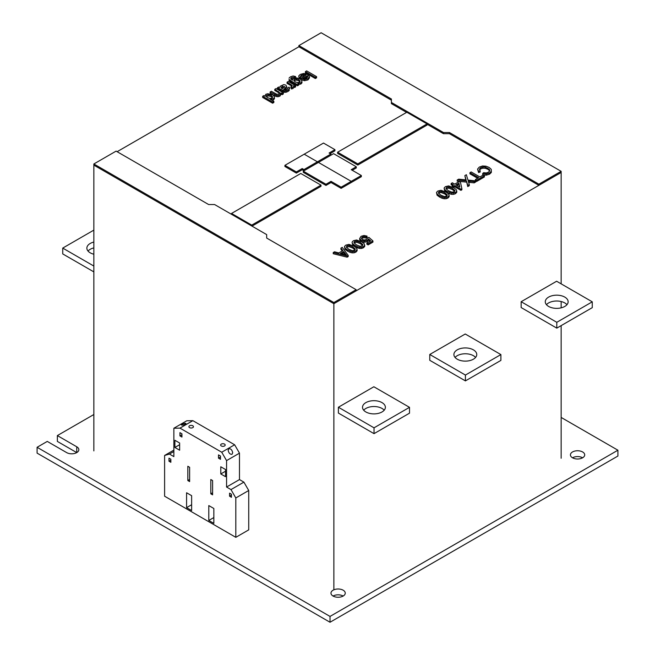 <?xml version="1.0" encoding="UTF-8"?>
<svg xmlns="http://www.w3.org/2000/svg" width="655" height="655" viewBox="0 0 655 655"><rect width="100%" height="100%" fill="white"/><g stroke="black" fill="none" stroke-linecap="round" stroke-linejoin="round"><path stroke-width="0.98" d="M582.614 457.788A7.139 4.127 0 0 0 572.511 457.788A7.139 4.127 180 0 1 570.423 454.873A7.139 4.127 180 0 1 574.828 451.066A7.139 4.127 180 0 1 582.614 451.958A7.139 4.127 180 0 1 584.71 454.873A7.139 4.127 180 0 1 580.297 458.688A7.139 4.127 180 0 1 572.511 457.788M343.163 596.042A7.139 4.127 0 0 0 333.059 596.042A7.139 4.127 180 0 1 330.971 593.127A7.139 4.127 180 0 1 335.376 589.312A7.139 4.127 180 0 1 343.163 590.204A7.139 4.127 180 0 1 345.25 593.127A7.139 4.127 180 0 1 340.846 596.934A7.139 4.127 180 0 1 333.059 596.042M76.741 446.775L76.741 452.605L57.362 441.413L57.362 435.583L76.741 446.775A7.139 4.127 180 0 1 78.837 449.69A7.139 4.127 180 0 1 74.424 453.497A7.139 4.127 180 0 1 66.646 452.605L47.266 441.413L37.089 447.291L330.022 616.42L330.022 622.25L37.089 453.121L37.089 447.291M93.853 414.517L57.362 435.583M330.022 622.25L617.911 456.036L617.911 450.206L561.147 417.431M330.022 616.42L617.911 450.206M268.804 94.738L271.285 95.524L271.285 96.694L268.804 95.908L268.804 94.738L266.839 95.139L266.585 96.703M268.804 95.908L266.839 96.301M271.285 95.524L272.709 96.956L272.022 98.07L270.024 98.471L267.461 97.628L266.143 96.244L266.839 95.139M272.259 97.669L271.285 96.694M265.078 96.252L263.908 95.573L262.663 96.293L272.611 102.033L273.856 101.312L270.147 99.175L273.331 98.741L274.445 97.554L274.15 96.154L272.521 94.803L267.731 93.739L265.709 94.353L265.078 96.252M273.331 98.741L273.331 99.912L274.445 98.725L274.445 97.554M271.841 100.158L271.841 99.208M273.331 99.912L272.095 100.297M272.611 102.033L272.611 103.195L273.856 102.483L273.856 101.312M272.611 103.195L262.663 97.456L262.663 96.293M283.328 92.789L276.025 88.572L274.781 89.293L279.947 92.928L279.087 93.984L276.926 94.312L271.366 91.266L270.122 91.987L277.163 95.54L279.996 94.893L281.069 92.92L282.092 93.509L283.328 92.789L283.328 93.96L282.092 94.672L282.092 93.509M282.092 94.672L281.069 94.083L281.069 92.92M281.069 94.083L279.996 96.064L279.996 94.893M279.996 96.064L278.588 96.604L278.588 95.442M278.588 96.604L277.163 96.711L277.163 95.54M277.163 96.711L275.878 96.391L275.878 95.229M275.878 96.391L274.609 95.736L274.609 94.574M274.609 95.736L270.122 93.149L270.122 91.987M279.439 93.542L278.662 92.699L278.662 91.528M278.662 92.699L274.781 90.456L274.781 89.293M295.61 85.707L288.306 81.482L287.062 82.203L292.155 85.371L291.925 86.575L290.795 86.935L291.491 87.811L293.129 87.311L293.661 86.73L293.44 85.707L294.521 86.329L295.61 85.707L295.61 86.869L294.521 87.5L294.521 86.329M294.521 87.5L293.661 87M293.129 87.311L293.129 88.482L293.661 86.73M293.129 88.482L291.491 88.982L291.491 87.811M291.491 88.982L290.795 86.935M291.958 86.394L290.902 85.584L290.902 84.421M290.902 85.584L287.062 83.373L287.062 82.203M284.024 87.467L282.223 88.736L281.29 87.966L282.338 86.182L284.892 86.73L284.024 87.467M283.754 87.655L282.338 87.352L282.338 86.182M281.38 88.04L281.38 87.082M282.338 87.352L281.494 88.138M280.274 86.223L279.914 87.41L278.67 87.049L277.425 87.77L284.86 91.192L287.995 90.275L289.756 88.147L289.084 87.14L287.684 87.77L287.93 88.605L286.915 89.465L285.179 90.054L283.648 89.555L286.726 86.599L285.899 85.117L283.754 84.61L280.274 86.223M286.268 87.336L286.268 88.499L286.726 86.599M286.268 88.499L285.375 89.227L285.375 88.065M285.375 89.227L284.63 89.874M287.684 88.81L287.684 87.77M289.387 89.186L289.756 88.147M289.387 90.349L287.995 91.446L287.995 90.275M287.995 91.446L286.268 92.183L286.268 91.02M286.268 92.183L284.86 92.355L284.86 91.192M284.86 92.355L283.64 92.093L283.64 90.922M283.64 92.093L282.485 91.495L282.485 90.333M282.485 91.495L280.946 90.603L280.946 89.44M280.946 90.603L278.719 89.391L278.719 88.228M278.719 89.391L277.425 88.933L277.425 87.77M294.21 77.175L295.61 76.553L295.61 77.716L294.21 78.346L294.21 77.175L291.671 77.568L291.008 79.361M294.21 78.346L291.671 78.739M297.476 85.789L291.164 82.153L291.164 80.983L297.476 84.626L297.476 85.789L298.713 85.076L298.713 83.906L297.788 83.373L300.874 82.841L300.874 84.012L301.98 82.817L301.644 80.27L300.072 78.952L296.674 77.904L293.358 78.567L292.343 80.229L290.705 78.485L291.671 77.568M300.874 82.841L301.98 81.646M300.874 84.012L298.713 84.38M297.476 84.626L298.713 83.906M291.164 82.153L289.092 80.565L289.092 79.394L291.164 80.983M289.092 80.565L289.092 79.394M295.61 76.553L293.096 75.98L290.452 76.84L289.043 78.125M296.461 78.911L298.917 79.713L298.917 80.884L296.461 80.082L296.461 78.911L294.521 79.329L294.251 80.917M296.461 80.082L294.521 80.499M298.917 79.713L300.203 81.081L299.515 82.194L297.558 82.604L295.151 81.85L293.792 80.442L294.521 79.329M299.769 81.785L298.917 80.884M299.22 77.519L300.596 76.905L300.596 78.068L299.22 78.682L298.754 75.931L299.22 78.682M307.997 79.894L304.55 80.712L304.55 79.55L307.997 78.731L307.997 79.894L309.479 77.871L309.479 76.701L307.588 74.498L303.879 73.45L300.309 74.375L298.754 75.931M307.997 78.731L309.479 76.701M300.76 79.525L300.76 78.453L304.55 79.55M304.55 80.712L300.923 79.664M304.69 75.898L303.691 75.669L303.691 74.506L306.024 75.022L300.76 78.453M303.691 75.669L301.529 76.275L301.529 75.104L303.691 74.506M300.596 76.905L300.571 75.964L301.529 75.104M301.529 76.275L300.596 77.102M307.26 75.743L307.825 76.856L306.753 78.01L304.534 78.616L302.913 78.256L307.26 75.743L307.26 76.913L304.37 78.584M316.586 76.643L306.638 70.896L305.402 71.616L315.342 77.356L316.586 76.643L316.586 77.806L315.342 78.526L315.342 77.356M315.342 78.526L305.402 72.779L305.402 71.616M467.948 180.076L466.36 174.729L464.853 175.605L466.123 179.896L458.688 179.167L457.198 180.027L466.434 180.936L467.76 185.406L469.275 184.538L468.235 181.05L474.195 181.697L475.686 180.837L467.948 180.076M474.195 181.697L474.195 182.86L475.686 182L475.686 180.837M474.195 182.86L469.84 182.434L469.84 181.271M469.84 182.434L468.603 182.262M467.76 185.406L467.76 186.577L469.275 185.701L469.275 184.538M467.76 186.577L466.434 180.936M466.434 182.098L457.198 181.189L457.198 180.027M465.77 179.863L464.853 175.605M437.769 191.064L436.492 192.431L437.065 195.174L437.065 194.003L439.554 195.861L444.172 197.589L447.873 196.893L449.142 195.534L448.577 193.954L446.08 192.095L440.987 190.294L437.769 191.064M441.167 191.366L444.843 192.807L444.843 193.978L441.167 192.529L441.167 191.366L439.014 191.776L438.744 193.405M441.167 192.529L439.014 192.947M444.843 192.807L447.381 194.977L446.644 196.164L444.417 196.582L440.799 195.141L438.293 193.028L439.014 191.776M447.873 196.893L447.873 198.064L449.142 196.705L449.142 195.534M447.873 198.064L446.096 198.711L446.096 197.548M446.096 198.711L444.172 198.76L444.172 197.589M444.172 198.76L442.117 198.244L442.117 197.081M442.117 198.244L439.554 197.024L439.554 195.861M439.554 197.024L437.065 195.174M436.492 192.431L437.065 194.003M446.906 195.739L444.843 193.978M456.191 189.557L453.694 187.698L448.601 185.897L445.384 186.667L444.106 188.034L444.68 189.606L447.168 191.465L451.786 193.192L455.487 192.496L456.756 191.137L456.191 189.557M455.487 192.496L455.487 193.667L456.756 192.308L456.756 191.137M455.487 193.667L453.71 194.314L453.71 193.151M453.71 194.314L451.786 194.363L451.786 193.192M451.786 194.363L449.731 193.847L449.731 192.685M449.731 193.847L447.168 192.627L447.168 191.465M447.168 192.627L444.68 190.777L444.68 189.606M444.68 190.777L444.106 188.034M448.781 186.97L452.458 188.419L452.458 189.582L448.781 188.132L448.781 186.97L446.628 187.387L446.366 189.008M448.781 188.132L446.628 188.55M452.458 188.419L454.996 190.58L454.259 191.768L452.032 192.185L448.413 190.744L445.916 188.632L446.628 187.387M454.521 191.342L452.458 189.582M454.709 184.153L452.376 182.81L451.131 183.523L453.465 184.874L452.22 185.586L453.465 186.307L454.709 185.586L460.923 189.18L461.857 188.64L460.457 182.27L459.212 181.55L454.709 184.153M460.923 189.18L460.923 190.343L461.857 189.803L461.857 188.64M460.923 190.343L454.709 186.757L454.709 185.586M454.709 186.757L453.465 187.469L453.465 186.307M453.465 187.469L452.22 186.757L452.22 185.586M452.458 185.455L451.131 184.694L451.131 183.523M459.794 187.093L455.954 184.874L458.926 183.154L459.794 187.093M459.499 186.921L458.926 183.154M458.926 184.317L456.961 185.455M475.497 180.813L475.374 179.576L476.619 180.297L476.619 181.46L484.389 176.973L484.389 175.81L483.144 175.09L479.886 176.973L471.182 171.954L469.938 172.666L469.938 173.837L477.634 178.275M476.619 180.297L484.389 175.81M476.619 181.46L475.686 180.919M469.938 172.666L478.641 177.693L475.374 179.576M485.944 166.182L482.538 165.969L479.296 167.082L477.56 169.088L478.592 171.381L480.156 170.849L479.378 169.186L480.664 167.729L482.833 167L485.371 167.115L489.416 169.391L489.743 170.849L488.335 172.273L486.174 172.969L483.627 172.674L482.678 173.567L486.264 174.009L489.531 173.018L491.324 171.299L491.242 169.317L489.129 167.418L485.944 166.182M489.531 173.018L489.531 174.189L491.324 172.461L491.324 171.299M489.531 174.189L486.264 175.18L486.264 174.009M486.264 175.18L482.678 174.729L482.678 173.567M489.531 171.061L489.416 169.391M489.416 170.554L487.885 169.301L487.885 168.138M487.885 169.301L485.371 168.286L485.371 167.115M485.371 168.286L482.833 168.171L482.833 167M482.833 168.171L480.664 168.9L480.664 167.729M480.664 168.9L479.738 169.948M478.592 171.381L478.592 172.552L480.156 172.019L480.156 170.849M478.592 172.552L477.56 169.088M356.541 248.057L354.044 246.19L348.951 244.397L345.734 245.158L344.456 246.526L345.029 248.106L347.518 249.964L352.136 251.692L355.837 250.996L357.106 249.637L356.541 248.057M355.837 250.996L355.837 252.159L357.106 250.799L357.106 249.637M355.837 252.159L354.06 252.814L354.06 251.651M354.06 252.814L352.136 252.863L352.136 251.692M352.136 252.863L350.081 252.347L350.081 251.176M350.081 252.347L347.518 251.127L347.518 249.964M347.518 251.127L345.029 249.277L345.029 248.106M345.029 249.277L344.456 246.526M349.131 245.469L352.808 246.91L352.808 248.081L349.131 246.632L349.131 245.469L346.978 245.879L346.708 247.508M349.131 246.632L346.978 247.05M352.808 246.91L355.346 249.072L354.609 250.267L352.382 250.685L348.763 249.244L346.258 247.123L346.978 245.879M354.871 249.842L352.808 248.081M345.357 253.649L346.43 254.983L340.485 253.395L343.67 251.553L345.357 253.649L345.357 254.697M345.234 254.664L343.67 252.724L343.67 251.553M342.246 250.947L340.919 249.293L340.919 248.122L342.884 250.57L338.791 252.936L334.541 251.798L333.231 252.56L347.15 256.007L347.15 257.178L333.231 253.722L333.231 252.56M347.15 256.007L348.206 255.401L342.229 247.361L340.919 248.122M343.67 252.724L341.869 253.763M348.206 255.401L348.206 256.563L347.15 257.178M362.96 244.675L362.223 245.871L359.996 246.288L356.377 244.847L353.88 242.727L354.592 241.482L356.746 241.073L360.422 242.514L362.96 244.675M362.485 245.445L360.422 243.685L360.422 242.514M352.644 243.709L355.133 245.568L355.133 246.73L352.644 244.88L352.071 242.129L352.644 244.88M363.451 247.762L361.675 248.417L361.675 247.254L363.451 246.599L363.451 247.762L364.72 246.403L364.72 245.24L364.155 243.66L361.658 241.793L356.566 240L353.348 240.762L352.071 242.129M360.422 243.685L356.746 242.235L356.746 241.073M356.746 242.235L354.592 242.653L354.592 241.482M354.592 242.653L354.33 243.111M363.451 246.599L364.72 245.24M361.675 248.417L359.751 248.466L359.751 247.295L361.675 247.254M359.751 248.466L357.695 247.95L357.695 246.779L359.751 247.295M355.133 245.568L357.695 246.779M357.695 247.95L355.133 246.73M362.362 239.509L361.339 238.273L362.297 237.036L364.024 236.529L365.932 236.905L367.021 236.103L364.024 235.489L361.061 236.316L359.669 238.494L361.2 240.27L364.36 241.097L367.373 240.385L368.47 238.919L370.681 240.811L366.865 243.005L368.11 243.726L372.932 240.942L368.888 237.356L367.488 237.986L366.481 239.468L364.36 240.066L362.362 239.509M368.11 243.726L368.11 244.896L372.932 242.113L372.932 240.942M368.11 244.896L366.865 244.176L366.865 243.005M369.87 241.277L368.47 240.082L368.47 238.919M368.47 240.082L367.373 241.548L367.373 240.385M367.373 241.548L364.36 242.26L364.36 241.097M364.36 242.26L361.2 241.441L361.2 240.27M361.2 241.441L359.669 239.656L359.669 238.494M365.932 236.905L365.932 238.076L367.021 237.266L367.021 236.103M365.932 238.076L364.024 237.7L364.024 236.529M364.024 237.7L362.297 238.199L362.297 237.036M362.297 238.199L361.806 238.838M357.802 163.881L427.044 123.901L427.044 125.072L357.802 165.052L357.802 163.881L337.595 152.222L337.595 153.385L357.802 165.052M427.044 123.901L406.837 112.242L337.595 152.222M406.575 112.39L391.403 103.629L391.403 102.467L443.468 132.523L443.468 133.685L427.044 124.204M443.468 132.523L449.428 132.523L449.428 133.685L443.468 133.685M449.428 132.523L538.885 184.17L538.885 185.34L449.428 133.685M538.885 184.17L561.147 171.323L561.147 172.486L538.885 185.34M561.147 171.323L321.13 32.75L298.877 45.604L298.877 46.767L117.122 151.698M298.877 45.604L391.403 99.02L391.403 102.467M391.403 100.19L298.877 46.767M330.857 154.056L329.08 153.033L334.926 149.659L323.496 143.06L304.207 154.195L317.413 161.818L317.413 162.989L317.413 161.818L330.857 154.056L330.857 155.227L303.969 170.75L303.969 169.579L317.413 161.818L304.207 154.195L284.917 165.338L284.917 166.501L296.347 173.1L296.347 171.938L302.192 168.556L303.969 169.579M334.926 149.659L334.926 150.83L330.095 153.622M361.339 175.515L351.236 169.686L356.287 166.771L333.591 153.663L318.436 162.415L351.236 181.345L351.236 182.516L351.236 181.345L361.339 175.515L361.339 176.686L341.132 188.345L341.132 187.183L351.236 181.345L318.436 162.415L303.29 171.16L303.29 172.331L325.977 185.43L325.977 184.26L331.029 181.345L341.132 187.183M356.287 166.771L356.287 167.934L352.243 170.267M251.741 225.983L251.741 225.115L320.983 185.136L320.983 186.307L252.003 226.131M231.534 214.316L231.534 213.448L251.741 225.115M320.983 185.136L300.776 173.477L231.534 213.448M266.667 234.596L214.603 204.54L208.642 204.54L116.115 151.117L93.853 163.971L333.87 302.536L356.123 289.69L266.667 238.043L266.667 234.596M333.87 302.536L333.87 303.707L93.853 165.134L333.87 303.707L356.123 290.853L356.123 289.69M93.853 450.902L93.853 163.971M303.969 170.75L302.192 169.727L302.192 168.556M302.192 169.727L296.347 173.1M284.917 165.338L296.347 171.938M341.132 188.345L331.029 182.516L331.029 181.345M331.029 182.516L325.977 185.43M303.29 171.16L325.977 184.26M475.579 357.442A11.43 6.599 -0 0 0 457.247 355.698A11.43 6.599 -0 0 0 455.078 357.442M473.409 359.194A11.43 6.599 180 0 1 460.956 360.627A11.43 6.599 180 0 1 453.899 354.527A11.43 6.599 180 0 1 457.247 349.86A11.43 6.599 180 0 1 469.7 348.435A11.43 6.599 180 0 1 476.758 354.527A11.43 6.599 180 0 1 473.409 359.194M465.246 334.001L429.77 354.478L429.77 360.307L465.418 380.891L465.418 375.061L500.887 354.576L465.246 334.001M465.418 380.891L500.887 360.414L500.887 354.576M429.77 354.478L465.418 375.061M384.198 410.202A11.43 6.599 -0 0 0 365.867 408.458A11.43 6.599 -0 0 0 363.697 410.202M382.029 411.954A11.43 6.599 180 0 1 369.576 413.387A11.43 6.599 180 0 1 362.518 407.287A11.43 6.599 180 0 1 365.867 402.62A11.43 6.599 180 0 1 378.32 401.196A11.43 6.599 180 0 1 385.377 407.287A11.43 6.599 180 0 1 382.029 411.954M373.858 386.761L338.389 407.238L338.389 413.068L374.03 433.651L374.03 427.821L409.506 407.336L373.858 386.761M374.03 433.651L409.506 413.174L409.506 407.336M338.389 407.238L374.03 427.821M566.96 304.69A11.43 6.599 -0 0 0 548.628 302.938A11.43 6.599 -0 0 0 546.458 304.69M564.79 306.434A11.43 6.599 180 0 1 552.337 307.866A11.43 6.599 180 0 1 545.279 301.767A11.43 6.599 180 0 1 548.628 297.108A11.43 6.599 180 0 1 561.081 295.675A11.43 6.599 180 0 1 568.139 301.767A11.43 6.599 180 0 1 564.79 306.434M556.627 281.241L521.151 301.718L521.151 307.555L556.799 328.13L556.799 322.301L592.267 301.824L556.627 281.241M556.799 328.13L592.267 307.654L592.267 301.824M521.151 301.718L556.799 322.301M93.853 247.893A11.43 6.599 -0 0 0 90.21 249.301A11.43 6.599 -0 0 0 88.04 251.053M93.853 254.222A11.43 6.599 180 0 1 86.861 248.139A11.43 6.599 180 0 1 90.21 243.472A11.43 6.599 180 0 1 93.853 242.055M93.853 230.118L62.733 248.089L62.733 253.919L93.853 271.89M62.733 248.089L93.853 266.053M182.057 424.268C184.055 423.351 185.349 423.114 185.946 423.556L185.283 424.203C183.285 425.12 181.984 425.357 181.394 424.915L182.057 424.268M189.565 425.775A2.276 1.318 180 0 1 192.046 425.488A2.276 1.318 180 0 1 193.454 426.708A2.276 1.318 180 0 1 192.783 427.633A2.276 1.318 180 0 1 190.302 427.92A2.276 1.318 180 0 1 188.902 426.708A2.276 1.318 180 0 1 189.565 425.775M228.808 448.716C230.806 448.536 232.099 449.903 232.697 452.818L232.026 454.292C230.028 454.472 228.734 453.104 228.145 450.19L228.808 448.716M221.3 444.098A2.276 1.318 180 0 1 223.781 443.812A2.276 1.318 180 0 1 225.189 445.023A2.276 1.318 180 0 1 224.518 445.957A2.276 1.318 180 0 1 222.037 446.243A2.276 1.318 180 0 1 220.637 445.023A2.276 1.318 180 0 1 221.3 444.098M208.798 520.463L208.798 505.578L213.849 508.493L213.849 523.378L208.798 520.463L213.849 517.548M229.569 496.203L229.569 493.158L231.428 494.23L231.428 497.276L229.569 496.203L231.428 495.131M210.804 493.805L210.804 479.525L212.597 480.565L212.597 494.844L210.804 493.805L212.597 492.773M225.541 469.52L225.541 476.693L220.792 473.958L220.792 466.778L225.541 469.52M225.541 471.215L220.792 473.958M218.5 458.164L218.5 454.889L220.481 456.036L220.481 459.311L218.5 458.164L220.481 457.018M186.585 492.757L191.628 495.671L191.628 510.556L186.585 507.641L186.585 492.757M191.628 504.727L186.585 507.641M168.998 458.181L170.857 459.253L170.857 462.307L168.998 461.235L168.998 458.181M170.857 460.162L168.998 461.235M187.829 466.262L189.623 467.302L189.623 481.581L187.829 480.541L187.829 466.262M189.623 479.509L187.829 480.541M174.893 447.455L174.893 440.275L179.634 443.017L179.634 450.198L174.893 447.455L179.634 444.712M179.945 432.636L181.934 433.782L181.934 437.049L179.945 435.902L179.945 432.636M181.934 434.764L179.945 435.902M164.61 496.212L235.816 537.329L248.728 529.87L248.728 490.505L235.816 497.964L230.986 489.588L226.565 487.033L226.565 460.604L221.734 452.228L179.961 428.116L173.862 428.239L173.862 456.609L169.44 454.054L164.61 455.462L164.61 496.212M173.862 450.116L164.61 455.462M173.862 451.508L169.44 454.054M179.961 428.116L192.865 420.666L186.765 420.788L173.862 428.239M192.865 420.666L234.637 444.778L221.734 452.228M234.637 444.778L239.476 453.154L226.565 460.604M239.476 453.154L239.476 479.583L226.565 487.033M239.476 479.583L243.889 482.137L230.986 489.588M243.889 482.137L248.728 490.505M235.816 537.329L235.816 497.964M561.147 283.852L561.147 172.486L333.87 303.707L333.87 589.475M561.147 458.254L561.147 325.617M561.147 307.85L561.147 301.521M465.885 179.871L465.885 179.085"/></g></svg>

